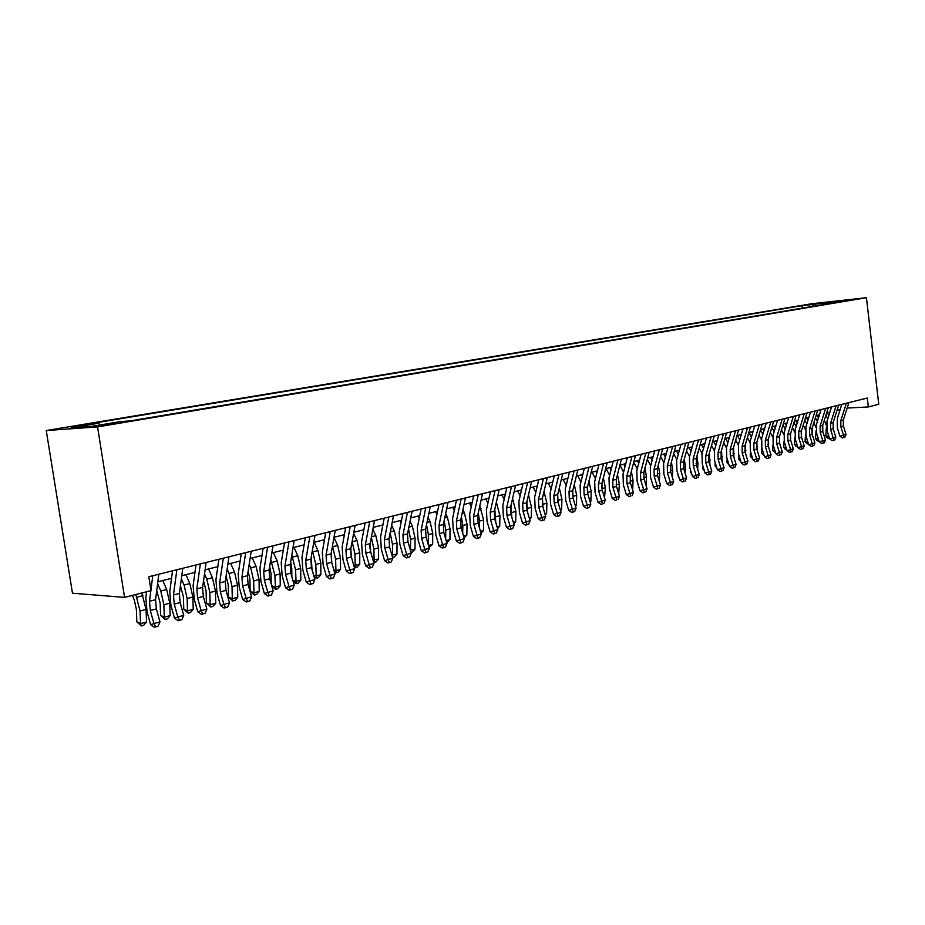 <?xml version="1.0" encoding="UTF-8"?>
<svg xmlns="http://www.w3.org/2000/svg" width="925" height="925" viewBox="0 0 925 925"><rect width="100%" height="100%" fill="white"/><g stroke="black" fill="none" stroke-linecap="round" stroke-linejoin="round"><path stroke-width="1.39" d="M114.596 423.696L101.669 425.419L114.596 423.696M97.564 426.911L124.563 597.388L72.474 593.202L46.25 430.541L811.826 303.735L866.436 297.711L97.564 426.911L46.25 430.541M847.161 408.052L868.332 406.942L867.303 398.028L148.833 576.714L151.018 590.613L124.563 597.388M846.202 300.336L856.388 299.087L846.236 300.637M813.965 306.175L812.277 304.545L802.091 305.666L89.147 423.916L98.732 423.211L71.109 427.801L92.269 426.286L120.134 421.627L130.263 420.875L845.334 300.903L834.778 302.07L834.327 302.752M812.277 304.545L845.993 300.197L834.778 302.07M868.332 406.942L878.75 404.271L866.436 297.711M157.863 581.756L171.53 578.31M181.762 575.72L194.955 572.39M205.096 569.835L217.838 566.62M227.862 564.088L240.165 560.978M250.097 558.469L261.983 555.474M271.823 552.988L283.293 550.097M293.028 547.635L304.128 544.837M313.772 542.408L324.478 539.703M334.029 537.286L344.389 534.673M353.847 532.291L363.849 529.759M373.226 527.4L382.892 524.949M392.177 522.613L401.531 520.255M410.723 517.931L419.765 515.641M428.876 513.352L437.618 511.143M446.648 508.866L455.1 506.727M464.038 504.472L472.212 502.402M481.081 500.171L488.978 498.17M497.766 495.962L505.408 494.031M514.115 491.834L521.515 489.961M530.141 487.787L537.298 485.983M545.842 483.821L552.768 482.075M561.244 479.936L567.927 478.248M576.344 476.121L582.808 474.49M591.144 472.386L597.4 470.802M605.667 468.721L611.726 467.194M623.577 472.074L619.923 465.125L625.774 463.645M633.903 461.598L639.557 460.164M647.627 458.129L653.096 456.742M661.097 454.73L666.393 453.389M674.325 451.388L679.436 450.093M687.31 448.116L692.258 446.868M700.063 444.89L704.838 443.688M712.585 441.734L717.21 440.566M724.899 438.623L729.362 437.49M736.994 435.571L741.307 434.484M748.868 432.576L753.043 431.512M760.558 429.628L764.582 428.61M772.04 426.726L775.936 425.743M783.325 423.87L787.082 422.922M794.425 421.072L798.055 420.158M805.34 418.32L808.855 417.429M816.081 415.603L819.469 414.747M826.638 412.943L829.91 412.111M837.032 410.318L840.189 409.521M802.38 308.118L802.091 305.666M98.732 423.211L99.969 425.003M824.198 304.452L823.539 302.672M848.896 402.606L843.357 419.985L843.403 426.078L846.017 434.426L843.484 435.12L843.878 437.467L842.467 437.918L843.878 437.467M846.352 403.242L840.813 420.644L840.86 426.749L843.484 435.12L839.946 436.242L837.333 427.882L837.264 418.748L841.819 404.364M839.946 436.242L842.467 437.918M844.895 437.19L846.017 434.426M824.36 420.216L826.337 425.373M826.395 427.223L825.782 435.791L828.916 436.496M829.471 438.277L827.493 438.068L825.782 435.791M828.858 415.475L827.308 412.77M827.817 418.782L825.875 415.383M828.973 438.404L829.228 437.525M838.663 405.15L833.136 422.644L833.182 428.795L835.818 437.213L833.24 437.918L833.656 440.288L832.234 440.728L833.656 440.288M836.084 405.797L830.546 423.326L830.604 429.478L833.24 437.918L829.702 439.04L827.077 430.611L826.985 421.407L831.54 406.919M829.702 439.04L832.234 440.728M834.685 439.999L835.818 437.213M828.28 407.74L822.741 425.361L822.811 431.547L825.458 440.046L822.834 440.762L823.262 443.144L821.851 443.595L823.262 443.144M825.643 408.387L820.117 426.043L820.186 432.252L822.834 440.762L819.296 441.884L816.648 433.397L816.544 424.113L821.099 409.521M819.296 441.884L821.851 443.595M824.314 442.855L825.458 440.046M817.712 410.365L812.185 428.125L812.254 434.357L814.925 442.925L812.266 443.642L812.705 446.047L811.283 446.498L812.705 446.047M815.041 411.024L809.525 428.818L809.595 435.074L812.266 443.642L808.716 444.775L806.045 436.218L805.941 426.853L810.473 412.157M808.716 444.775L811.283 446.498M813.769 445.757L814.925 442.925M806.97 413.036L801.455 430.923L801.536 437.213L804.218 445.85L801.513 446.578L801.975 449.007L800.553 449.458L801.975 449.007M804.253 413.706L798.749 431.64L798.83 437.93L801.513 446.578L797.951 447.712L795.28 439.086L795.153 429.651L799.686 414.851M797.951 447.712L800.553 449.458M803.05 448.706L804.218 445.85M813.907 422.598L815.942 427.373M816.058 430.738L815.503 438.566L818.475 439.248M819.053 441.109L817.237 440.867L815.503 438.566M822.429 429.905L822.348 427.373M818.486 417.903L817.041 415.36M817.434 421.28L815.422 417.73M818.718 441.202L818.891 440.589M803.282 425.014L805.374 429.616M805.548 434.183L805.051 441.387L807.86 442.034M808.473 444L806.808 443.699L805.051 441.387M811.988 433.293L811.861 429.535M807.941 420.366L806.612 417.996M806.878 423.812L804.785 420.112M792.471 427.466L794.644 431.998M794.887 437.606L794.436 444.254L797.072 444.867M797.708 446.914L796.205 446.59L794.436 444.254M801.374 436.635L801.223 431.882M797.234 422.852L796.009 420.678M796.159 426.379L793.985 422.517M781.486 429.94L783.741 434.461M784.053 441.028L783.648 447.168L786.1 447.746M786.747 449.828L785.441 449.515L783.648 447.168M790.597 439.988L790.401 434.334M786.343 425.384L785.221 423.396M785.256 428.98L783.001 424.957M796.043 415.753L790.551 433.779L790.632 440.115L793.338 448.822L790.586 449.573L791.06 452.001L789.638 452.452L791.06 452.001M793.292 416.435L787.788 434.496L787.88 440.843L790.586 449.573L787.025 450.706L784.319 442L784.192 432.495L788.713 417.58M787.025 450.706L789.638 452.452M792.158 451.701L793.338 448.822M770.328 432.449L772.653 437.005M773.046 444.474L772.687 450.128L774.953 450.672M775.601 452.764L772.687 450.128M779.648 443.364L779.405 436.866M775.266 427.951L774.271 426.159M774.167 431.628L771.82 427.431M784.943 418.516L779.451 436.669L779.555 443.063L782.272 451.839L779.474 452.603L779.96 455.054L778.538 455.516L779.96 455.054M782.145 419.21L776.653 437.409L776.757 443.803L779.474 452.603L775.902 453.747L773.184 444.96L773.034 435.386L777.555 420.355M775.902 453.747L778.538 455.516M781.082 454.753L782.272 451.839M758.962 434.993L761.379 439.618M761.853 447.954L761.529 453.134L763.611 453.643M764.258 455.748L761.529 453.134M768.513 446.798L768.224 439.479M764.004 430.553L763.137 428.969M762.894 434.311L760.466 429.94M773.647 421.326L768.178 439.618L768.282 446.058L771.022 454.915L768.178 455.69L768.687 458.164L767.253 458.615L768.687 458.164M770.803 422.031L765.322 440.369L765.438 446.821L768.178 455.69L764.593 456.834L761.865 447.978L761.703 438.323L766.201 423.176M764.593 456.834L767.253 458.615M769.82 457.852L771.022 454.915M747.412 437.56L749.909 442.289M750.476 451.493L750.198 456.198L752.071 456.661M752.73 458.777L750.198 456.198M757.193 450.313L756.847 442.127M752.557 433.189L751.805 431.836M751.424 437.028L748.949 432.553M762.165 424.182L756.708 442.624L756.812 449.111L759.575 458.048L756.685 458.835L757.205 461.321L755.771 461.772L757.205 461.321M759.263 424.899L753.806 443.376L753.921 449.885L756.685 458.835L753.1 459.979L750.348 451.042L750.163 441.306L754.661 426.043M753.1 459.979L755.771 461.772M758.361 460.997L759.575 458.048M735.653 440.173L738.254 445.029M738.913 455.1L738.67 459.309L740.335 459.725M740.994 461.853L738.67 459.309M745.677 453.909L745.284 444.833M740.902 435.86L740.289 434.738M739.757 439.791L737.375 435.467M750.476 427.084L745.03 445.665L745.157 452.209L747.932 461.228L744.995 462.026L745.538 464.535L744.093 464.986L745.538 464.535M747.527 427.812L742.081 446.44L742.208 452.996L744.995 462.026L741.399 463.182L738.624 454.163L738.439 444.347L742.914 428.969M741.399 463.182L744.093 464.986M746.706 464.211L747.932 461.228M723.697 442.809L726.403 447.827M727.154 458.777L726.946 462.477L728.403 462.847M729.05 464.986L726.946 462.477M733.976 457.574L733.502 447.584M729.062 438.566L728.576 437.698M727.894 442.601L725.616 438.438M738.589 430.044L733.167 448.775L733.294 455.366L736.092 464.466L733.097 465.275L733.652 467.796L732.218 468.258L733.652 467.796M735.583 430.784L730.16 449.55L730.299 456.164L733.097 465.275L729.501 466.431L726.715 457.343L726.507 447.434L730.97 431.94M729.501 466.431L732.218 468.258M734.855 467.472L736.092 464.466M711.522 445.48L714.331 450.672M715.187 462.546L715.013 465.703L716.251 466.015M722.067 461.321L721.523 450.382M717.002 441.317L716.667 440.705M715.823 445.445L713.649 441.456M716.898 468.131L715.013 465.703M726.495 433.05L721.084 451.932L721.222 458.58L724.032 467.749L720.991 468.582L721.569 471.126L720.136 471.588L721.569 471.126M723.431 433.813L718.031 452.73L718.17 459.39L720.991 468.582L717.395 469.738L714.586 460.569L714.366 450.579L718.806 434.958M717.395 469.738L720.136 471.588M722.795 470.79L724.032 467.749M699.138 448.186L702.063 453.585M703.023 466.397L702.884 468.975L703.89 469.229M709.949 465.159L709.336 453.227M703.543 448.324L701.474 444.532M704.411 470.941L702.884 468.975M714.181 436.114L708.793 455.135L708.943 461.853L711.776 471.103L708.677 471.947L709.278 474.513L707.833 474.964L709.278 474.513M711.071 436.889L705.683 455.956L705.833 462.673L708.677 471.947L705.07 473.103L702.237 463.853L702.006 453.782L706.434 438.034M705.07 473.103L707.833 474.964M710.516 474.167L711.776 471.103M686.523 450.926L689.564 456.545M690.64 470.328L690.536 472.305L691.299 472.513M697.635 469.067L697.936 463.205L696.918 456.118M691.033 451.261L689.09 447.665M691.692 473.797L690.536 472.305M701.647 439.225L696.271 458.407L696.444 465.183L699.288 474.513L696.132 475.381L696.756 477.959L695.311 478.41L696.756 477.959M698.479 440.011L693.114 459.239L693.276 466.015L696.132 475.381L692.524 476.537L689.68 467.194L689.426 457.042L693.831 441.167M692.524 476.537L695.311 478.41M698.017 477.612L699.288 474.513M678.037 474.352L678.487 475.843M685.09 473.08L685.413 466.524L684.28 459.066M678.303 454.233L676.487 450.845M673.689 453.701L676.846 459.563M678.753 476.699L677.967 475.704M688.882 442.404L683.54 461.737L683.714 468.57L686.581 477.982L683.367 478.861L684.014 481.462L682.569 481.925L684.014 481.462M685.656 443.202L680.314 462.581L680.499 469.426L683.367 478.861L679.759 480.029L676.892 470.605L676.626 460.361L681.008 444.358M679.759 480.029L682.569 481.925M685.298 481.104L686.581 477.982M665.214 478.479L665.445 479.219M672.325 477.184L672.683 469.9L671.411 462.061M665.341 457.251L663.653 454.083M660.612 456.499L663.884 462.616M675.886 445.63L670.567 465.125L670.752 472.016L673.643 481.52L670.371 482.422L671.041 485.035L669.596 485.498L671.041 485.035M672.602 446.451L667.295 465.98L667.48 472.883L670.371 482.422L666.763 483.578L663.872 474.074L663.583 463.737L667.954 447.608M666.763 483.578L669.596 485.498M672.348 484.665L673.643 481.52M659.34 481.37L659.71 473.346L658.299 465.102M652.148 460.315L650.587 457.378M647.303 459.343L650.703 465.726M662.658 448.926L657.363 468.582L657.559 475.519L660.473 485.128L657.143 486.03L657.825 488.666L656.38 489.128L657.825 488.666M659.317 449.758L654.021 469.449L654.229 476.41L657.143 486.03L653.524 487.197L650.622 477.601L650.31 467.183L654.657 450.914M653.524 487.197L656.38 489.128M659.167 488.296L660.473 485.128M646.112 485.671L646.506 476.837L644.945 468.212M638.701 463.413L637.279 460.743M633.741 462.211L637.267 468.882M649.177 452.279L643.916 472.085L644.124 479.104L647.061 488.793L643.661 489.718L644.378 492.366L642.921 492.828L644.378 492.366M645.766 453.123L640.516 472.976L640.724 480.006L643.661 489.718L640.042 490.886L637.117 481.197L636.793 470.675L641.118 454.279M640.042 490.886L642.921 492.828M645.731 491.996L647.061 488.793M632.654 490.053L633.058 480.399L631.336 471.368M625.011 466.57L623.739 464.153M635.452 455.69L630.214 475.67L630.434 482.746L633.394 492.528L629.937 493.464L630.665 496.135L629.22 496.609L630.665 496.135M631.972 456.557L626.745 476.572L626.977 483.659L629.937 493.464L626.306 494.632L623.369 484.85L623.022 474.248L627.312 457.713M626.306 494.632L629.22 496.609M632.053 495.765L633.394 492.528M618.721 493.846L619.357 484.029L617.472 474.571M611.055 469.773L609.945 467.645M606.118 468.605L609.644 475.323M621.461 459.17L616.258 479.323L616.489 486.458L619.461 496.332L615.946 497.292L616.697 499.986L615.252 500.448L616.697 499.986M617.912 460.049L612.72 480.237L612.963 487.394L615.946 497.292L612.315 498.459L609.355 488.585L608.985 477.878L613.252 461.217M612.315 498.459L615.252 500.448M618.108 499.592L619.461 496.332M604.522 497.696L605.401 487.729L603.343 477.843M601.886 488.55L601.701 485.105M596.845 473.022L595.885 471.183M592.069 472.155L595.434 478.618M607.193 462.72L602.025 483.035L602.279 490.238L605.274 500.205L601.689 501.188L602.476 503.905L601.019 504.368L602.476 503.905M603.586 463.61L598.429 483.972L598.683 491.187L601.689 501.188L598.059 502.356L595.076 492.389L594.683 481.59L598.926 464.778M598.059 502.356L601.019 504.368M603.909 503.501L605.274 500.205M587.572 493.233L587.283 488.088M590.058 501.616L590.844 501.408L591.191 491.499L588.947 481.173M582.357 476.329L581.571 474.803M577.743 475.762L580.958 481.971M590.844 501.408L590.196 502.113M592.659 466.327L587.525 486.828L587.803 494.089L590.809 504.16L587.155 505.154L587.965 507.894L586.519 508.357L589.433 507.49L587.965 507.894M588.982 467.241L583.86 487.787L584.137 495.06L587.155 505.154L583.536 506.333L580.518 496.262L580.114 485.359L584.322 468.408M583.536 506.333L586.519 508.357M589.433 507.49L590.809 504.16M572.991 497.858L572.61 491.325M575.304 505.628L576.379 505.339L576.703 495.337L574.263 484.561M567.58 479.67L566.979 478.491M563.152 479.451L566.192 485.359M576.379 505.339L575.512 506.299M577.847 470.016L572.748 490.689L573.038 498.02L576.067 508.183L572.344 509.201L573.188 511.964L571.731 512.427L574.679 511.548L573.188 511.964M574.09 470.952L569.014 491.661L569.303 499.014L572.344 509.201L568.725 510.38L565.684 500.217L565.256 489.209L569.43 472.108M568.725 510.38L571.731 512.427M574.679 511.548L576.067 508.183M558.133 502.529L557.659 494.713M560.273 509.71L561.625 509.34L561.938 499.246L559.29 488.007M552.526 483.07L552.098 482.237M548.282 483.208L551.15 488.805M561.625 509.34L560.527 510.565M562.735 473.773L557.683 494.621L557.983 502.021L561.036 512.288L557.243 513.329L558.11 516.104L556.665 516.578L559.625 515.688L558.11 516.104M558.908 474.722L553.867 495.615L554.179 503.038L557.243 513.329L553.624 514.508L550.56 504.241L550.109 493.141L554.248 475.889M553.624 514.508L556.665 516.578M559.625 515.688L561.036 512.288M542.998 507.328L542.42 498.217M544.941 513.872L546.594 513.421L546.883 503.235L544.016 491.499M533.124 487.036L535.806 492.308M546.594 513.421L545.253 514.924M547.322 477.612L542.316 498.633L542.628 506.102L545.715 516.474L541.83 517.538L542.732 520.336L541.287 520.81L544.282 519.908L542.732 520.336M543.426 478.572L538.431 499.65L538.743 507.143L541.83 517.538L538.223 518.717L535.147 508.345L534.662 497.141L538.766 479.74M538.223 518.717L541.287 520.81M544.282 519.908L545.715 516.474M527.562 512.242L526.868 501.789M529.297 518.116L531.274 517.572L531.54 507.305L528.441 495.048M517.665 490.932L520.151 495.858M531.274 517.572L529.667 519.364M531.609 481.52L526.649 502.726L526.972 510.276L530.083 520.752L526.128 521.827L527.053 524.648L525.608 525.123L528.637 524.221L527.053 524.648M527.632 482.503L522.683 503.767L523.018 511.328L526.128 521.827L522.509 523.018L519.411 512.531L518.902 501.223L522.972 483.659M522.509 523.018L525.608 525.123M528.637 524.221L530.083 520.752M511.826 517.283L511.005 505.42M513.352 522.44L515.653 521.816L515.896 511.456L512.554 498.656M501.905 494.91L504.183 499.454M515.653 521.816L513.78 523.908M515.572 485.509L510.658 506.912L511.005 514.52L514.138 525.111L510.091 526.209L511.062 529.054L509.617 529.528L512.67 528.614L511.062 529.054M511.502 486.515L506.611 507.964L506.969 515.595L510.091 526.209L506.484 527.389L503.362 516.809L502.83 505.385L506.854 487.672M506.484 527.389L509.617 529.528M512.67 528.614L514.138 525.111M495.777 522.463L494.806 509.143M497.072 526.857L499.708 526.14L499.928 515.676L496.343 502.31M485.822 498.968L487.891 503.108M499.708 526.14L497.569 528.545M499.199 489.579L494.343 511.167L494.713 518.856L497.858 529.551L493.742 530.684L494.736 533.552L493.291 534.014L496.378 533.089L494.736 533.552M495.06 490.608L490.215 512.253L490.585 519.954L493.742 530.684L490.134 531.863L486.989 521.168L486.434 509.629L490.412 491.765M490.134 531.863L493.291 534.014M496.378 533.089L497.858 529.551M479.404 527.782L479.52 521.087L478.271 512.924M480.457 531.366L483.451 530.557L483.648 520L479.786 506.01M469.426 503.108L471.253 506.808M483.451 530.557L481.023 533.286M482.492 493.73L477.693 515.526L478.086 523.284L481.254 534.095L477.046 535.24L478.075 538.13L476.641 538.604L479.763 537.668L478.075 538.13M478.26 494.783L473.484 516.624L473.866 524.406L477.046 535.24L473.45 536.419L470.282 525.608L469.703 513.965L473.623 495.939M473.45 536.419L476.641 538.604M479.763 537.668L481.254 534.095M463.494 535.968L466.859 535.066L464.072 537.922M462.708 533.262L462.824 525.516L461.39 516.786M466.859 535.066L467.033 524.394L464.408 512.832L462.893 509.779M452.695 507.339L454.279 510.565M465.437 497.974L460.708 519.966L461.101 527.805L464.304 538.72L460.014 539.899L461.078 542.813L459.632 543.276L462.789 542.339L461.078 542.813M461.124 499.049L456.395 521.087L456.811 528.95L460.014 539.899L456.418 541.079L453.227 530.152L452.614 518.393L456.488 500.194M456.418 541.079L459.632 543.276M462.789 542.339L464.304 538.72M446.185 540.674L449.932 539.657L446.763 542.651M445.665 538.893L445.769 530.037L444.139 520.729M449.932 539.657L450.07 528.892L447.422 517.202L445.642 513.583M435.606 511.652L436.947 514.381M448.024 502.298L443.353 524.498L443.769 532.407L446.995 543.449L442.613 544.652L443.711 547.588L442.277 548.062L445.468 547.103L443.711 547.588M443.607 503.397L438.959 525.643L439.387 533.586L442.613 544.652L439.028 545.831L435.814 534.789L435.166 522.914L438.993 504.553M439.028 545.831L442.277 548.062M445.468 547.103L446.995 543.449M428.506 545.472L432.646 544.351L429.084 547.461M428.275 544.686L428.368 534.638L426.529 524.741M432.646 544.351L432.761 533.482L430.079 521.677L428.032 517.457M418.181 516.046L419.233 518.243M430.241 506.727L425.627 529.123L426.078 537.124L429.316 548.282L424.841 549.508L425.974 552.468L424.552 552.942L427.766 551.971L425.974 552.468M425.731 507.848L421.141 530.303L421.592 538.315L424.841 549.508L421.268 550.687L418.031 539.529L417.348 527.528L421.118 508.993M421.268 550.687L424.552 552.942M427.766 551.971L429.316 548.282M410.422 550.317L415.001 549.138L412.481 551.994L411.024 552.387M410.561 550.78L410.596 539.356L408.538 528.846M415.001 549.138L415.082 538.165L412.377 526.232L410.029 521.376M400.375 520.544L401.149 522.163M412.064 511.248L407.532 533.852L407.994 541.934L411.267 553.219L406.688 554.468L407.867 557.451L406.445 557.925L409.694 556.942L407.867 557.451M407.462 512.392L402.942 535.055L403.416 543.148L406.688 554.468L403.138 555.648L399.866 544.363L399.161 532.245L402.861 513.537M403.138 555.648L406.445 557.925M409.694 556.942L411.267 553.219M391.899 555.081L396.975 554.029L394.432 556.919L392.57 557.405M392.616 557.417L392.454 544.166L390.142 533.02M396.975 554.029L397.022 542.952L394.293 530.892L391.645 525.342M382.198 525.134L382.672 526.128M393.495 515.861L389.032 538.685L389.529 546.848L392.824 558.261L388.142 559.533L389.367 562.539L387.945 563.013L391.229 562.03L389.367 562.539M388.789 517.029L384.349 539.911L384.846 548.097L388.142 559.533L384.603 560.712L381.308 549.3L380.568 537.067L384.199 518.173M384.603 560.712L387.945 563.013M391.229 562.03L392.824 558.261M369.919 545.403L370.058 549.057M372.972 559.949L378.568 559.024L376.012 561.938L373.642 562.261M374.139 562.446L373.908 549.068L371.341 537.286M378.568 559.024L378.579 547.831L375.828 535.644L372.844 529.366M374.521 520.578L370.139 543.623L370.647 551.867L373.966 563.406L369.191 564.712L370.451 567.742L369.04 568.216L372.359 567.222L370.451 567.742M369.711 521.781L365.352 544.883L365.872 553.138L369.191 564.712L365.664 565.892L362.346 554.352L361.559 541.981L365.132 522.914M365.664 565.892L369.04 568.216M372.359 567.222L373.966 563.406M350.76 549.045L351.13 556.133M353.616 564.898L354.992 565.429L359.756 564.134L357.177 567.071L354.287 567.21M355.281 567.592L354.969 554.098L352.124 541.634M359.756 564.134L359.744 552.826L356.958 540.501L353.627 533.447M355.119 525.412L350.818 548.675L351.361 557L354.703 568.667L349.823 570.008L351.118 573.072L349.708 573.535L353.072 572.529L351.118 573.072M350.193 526.637L345.927 549.947L346.47 558.307L349.823 570.008L346.297 571.188L342.955 559.509L342.146 547.01L345.649 527.759M346.297 571.188L349.708 573.535M353.072 572.529L354.703 568.667M331.185 553.173L331.797 562.828M333.833 569.95L335.671 570.667L340.539 569.349L337.937 572.321L334.492 572.263M335.995 572.852L335.613 559.22L332.468 546.051M340.539 569.349L340.493 557.925L337.671 545.472L333.983 537.564M335.278 530.337L331.069 553.832L331.636 562.25L335 574.055L330.005 575.419L331.358 578.507L329.959 578.969L333.358 577.952L331.358 578.507M330.248 531.597L326.062 555.139L326.629 563.579L330.005 575.419L326.513 576.587L323.137 564.793L322.282 552.156L325.716 532.719M326.513 576.587L329.959 578.969M333.358 577.952L335 574.055M311.158 557.451L312.049 569.673M313.587 575.096L315.911 576.032L320.894 574.679L318.281 577.686L316.281 578.229L314.084 576.818M316.281 578.229L315.818 564.47L312.361 550.537M320.894 574.679L320.802 563.152L317.957 550.548L314.142 542.304M314.986 535.39L310.869 559.116L311.459 567.626L314.858 579.559L309.748 580.958L311.147 584.068L309.748 584.531L313.182 583.502L311.147 584.068M309.829 536.673L305.747 560.446L306.348 568.979L309.748 580.958L306.267 582.126L302.868 570.193L301.978 557.417L305.319 537.795M306.267 582.126L309.748 584.531M313.182 583.502L314.858 579.559M290.658 561.868L291.757 568.285L291.861 576.761M292.878 580.345L295.711 581.513L300.81 580.137L298.174 583.166L296.139 583.721L293.19 581.443M296.139 583.721L295.572 569.835L291.791 555.081M300.81 580.137L300.683 568.482L297.804 555.74L293.977 547.403M294.219 540.558L290.207 564.504L290.832 573.107L294.254 585.19L289.028 586.612L290.462 589.757L289.074 590.219L292.554 589.179L290.462 589.757M288.947 541.865L284.969 565.88L285.594 574.506L289.028 586.612L285.559 587.791L282.137 575.708L281.212 562.805L284.472 542.975M285.559 587.791L289.074 590.219M292.554 589.179L294.254 585.19M269.649 566.412L271.071 573.743L271.233 584.103M271.684 585.698L275.06 587.121L280.263 585.71L277.604 588.774L275.523 589.341L271.811 586.161M275.523 589.341L274.875 575.315L270.736 559.694M280.263 585.71L280.102 573.939L277.188 561.047L273.349 552.607M272.968 545.842L269.071 570.031L269.718 578.726L273.164 590.948L267.822 592.416L269.314 595.584L267.926 596.047L271.453 594.995L269.314 595.584M267.579 547.172L263.706 571.43L264.353 580.16L267.822 592.416L264.377 593.572L260.931 581.351L259.948 568.308L263.116 548.282M264.377 593.572L267.926 596.047M271.453 594.995L273.164 590.948M248.143 571.095L249.912 579.316L250.132 591.214L253.924 592.856L253.704 580.923L250.756 567.857L249.183 564.377M254.444 595.099L253.924 592.856L259.254 591.41L256.572 594.509L254.444 595.099L250.132 591.214M259.254 591.41L259.046 579.512L256.098 566.482L252.248 557.925M251.218 551.242L247.438 575.685L248.108 584.484L251.588 596.845L246.108 598.348L247.657 601.539L246.293 602.002L249.843 600.938L247.657 601.539M245.703 552.618L241.945 577.119L242.627 585.941L246.108 598.348L242.697 599.504L239.217 587.132L238.199 573.939L241.275 553.717M242.697 599.504L246.293 602.002M249.843 600.938L251.588 596.845M226.116 575.882L228.255 585.028L228.521 597.053L232.302 598.729L232.036 586.67L229.053 573.442L227.122 569.106M232.869 600.972L232.302 598.729L237.748 597.249L235.054 600.383L232.869 600.972L228.521 597.053M237.748 597.249L237.494 585.224L234.522 572.043L230.66 563.383M228.949 556.781L225.284 581.478L225.989 590.37L229.492 602.88L223.885 604.418L225.492 607.644L224.127 608.095L227.723 607.02L225.492 607.644M223.307 558.191L219.664 582.947L220.37 591.861L223.885 604.418L220.497 605.574L216.993 593.052L215.93 579.709L218.901 559.278M220.497 605.574L224.127 608.095M227.723 607.02L229.492 602.88M203.546 580.75L206.09 590.867L206.414 603.019L210.16 604.742L209.848 592.543L206.83 579.166L204.517 573.905M210.796 606.997L210.16 604.742L215.745 603.227L213.028 606.384L210.796 606.997L206.414 603.019M215.745 603.227L215.444 591.063L212.438 577.732L208.564 568.956M206.148 562.458L202.598 587.398L203.338 596.394L206.876 609.066L201.13 610.639L202.783 613.888L201.442 614.339L205.084 613.252L202.783 613.888M200.355 563.892L196.852 588.901L197.592 597.92L201.13 610.639L197.765 611.783L194.238 599.111L193.117 585.618L195.984 564.978M197.765 611.783L201.442 614.339M205.084 613.252L206.876 609.066M180.421 585.664L183.404 596.845L183.774 609.136L187.498 610.893L187.139 598.567L184.087 585.028L181.358 578.749M188.191 613.159L187.498 610.893L193.221 609.344L190.481 612.535L188.191 613.159L183.774 609.136M193.221 609.344L192.874 597.053L189.822 583.548L185.948 574.668M182.78 568.274L179.369 593.468L180.132 602.568L183.705 615.391L177.82 616.998L179.531 620.282L178.201 620.744L181.878 619.634L179.531 620.282M176.848 569.742L173.472 595.018L174.247 604.129L177.82 616.998L174.49 618.154L170.928 605.32L169.761 591.676L172.512 570.817M174.49 618.154L178.201 620.744M181.878 619.634L183.705 615.391M156.718 590.636L160.164 602.973L160.58 615.403L164.292 617.195L163.887 604.73L160.8 591.029L157.62 583.652M165.043 619.472L164.292 617.195L170.154 615.599L167.39 618.837L165.043 619.472L160.58 615.403M170.154 615.599L169.749 603.169L166.673 589.514L162.788 580.518M158.823 574.228L155.562 599.689L156.36 608.893L159.956 621.889L153.932 623.531L155.701 626.838L154.383 627.289L158.117 626.179L155.701 626.838M150.856 590.647L149.515 601.273L150.324 610.5L153.932 623.531L150.625 624.676L147.04 611.679L145.826 597.874L146.589 591.746M152.752 575.732L150.937 590.092M150.625 624.676L154.383 627.289M158.117 626.179L159.956 621.889M132.321 595.399L134.287 600.024L136.368 609.24L136.831 621.808L140.519 623.647L140.057 611.043L135.802 594.509M141.34 625.936L140.519 623.647L146.52 622.016L143.733 625.288L141.34 625.936L136.831 621.808M146.52 622.016L146.069 609.448L141.814 592.971M843.357 419.985L840.813 420.644M843.403 426.078L840.86 426.749M833.136 422.644L830.546 423.326M833.182 428.795L830.604 429.478M822.741 425.361L820.117 426.043M822.811 431.547L820.186 432.252M812.185 428.125L809.525 428.818M812.254 434.357L809.595 435.074M801.455 430.923L798.749 431.64M801.536 437.213L798.83 437.93M790.551 433.779L787.788 434.496M790.632 440.115L787.88 440.843M779.451 436.669L776.653 437.409M779.555 443.063L776.757 443.803M767.935 444.659L768.652 444.474M768.178 439.618L765.322 440.369M768.282 446.058L765.438 446.821M756.477 447.7L757.367 447.457M756.708 442.624L753.806 443.376M756.812 449.111L753.921 449.885M744.81 450.787L745.885 450.51M745.03 445.665L742.081 446.44M745.157 452.209L742.208 452.996M732.947 453.932L734.207 453.597M733.167 448.775L730.16 449.55M733.294 455.366L730.299 456.164M720.876 457.135L722.321 456.753M721.084 451.932L718.031 452.73M721.222 458.58L718.17 459.39M708.585 460.384L710.238 459.956M708.793 455.135L705.683 455.956M708.943 461.853L705.833 462.673M696.086 463.703L697.936 463.205M696.271 458.407L693.114 459.239M696.444 465.183L693.276 466.015M683.355 467.079L685.413 466.524M683.54 461.737L680.314 462.581M683.714 468.57L680.499 469.426M670.394 470.513L672.683 469.9M670.567 465.125L667.295 465.98M670.752 472.016L667.48 472.883M657.201 474.005L659.71 473.346M657.363 468.582L654.021 469.449M657.559 475.519L654.229 476.41M643.754 477.566L646.506 476.837M643.916 472.085L640.516 472.976M644.124 479.104L640.724 480.006M630.064 481.197L633.058 480.399M630.214 475.67L626.745 476.572M630.434 482.746L626.977 483.659M616.119 484.897L619.357 484.029M616.258 479.323L612.72 480.237M616.489 486.458L612.963 487.394M601.897 488.654L605.401 487.729M602.025 483.035L598.429 483.972M602.279 490.238L598.683 491.187M587.595 492.447L591.191 491.499M587.525 486.828L583.86 487.787M587.803 494.089L584.137 495.06M573.038 496.309L576.703 495.337M572.748 490.689L569.014 491.661M573.038 498.02L569.303 499.014M558.203 500.24L561.938 499.246M557.683 494.621L553.867 495.615M557.983 502.021L554.179 503.038M543.079 504.241L546.883 503.235M543.808 492.377L544.386 492.227M542.316 498.633L538.431 499.65M542.628 506.102L538.743 507.143M527.655 508.334L531.54 507.305M528.117 496.424L529.019 496.193M526.649 502.726L522.683 503.767M526.972 510.276L523.018 511.328M511.93 512.496L515.896 511.456M512.115 500.541L513.34 500.228M510.658 506.912L506.611 507.964M511.005 514.52L506.969 515.595M495.892 516.751L499.928 515.676M495.788 504.749L497.361 504.345M494.343 511.167L490.215 512.253M494.713 518.856L490.585 519.954M479.52 521.087L483.648 520M479.127 509.039L481.046 508.542M477.693 515.526L473.484 516.624M478.086 523.284L473.866 524.406M462.824 525.516L467.033 524.394M462.107 513.421L464.408 512.832M460.708 519.966L456.395 521.087M461.101 527.805L456.811 528.95M445.769 530.037L450.07 528.892M444.74 517.896L447.422 517.202M443.353 524.498L438.959 525.643M443.769 532.407L439.387 533.586M428.368 534.638L432.761 533.482M427.003 522.463L430.079 521.677M425.627 529.123L421.141 530.303M426.078 537.124L421.592 538.315M410.596 539.356L415.082 538.165M408.873 527.134L412.377 526.232M407.532 533.852L402.942 535.055M407.994 541.934L403.416 543.148M392.454 544.166L397.022 542.952M390.362 531.898L394.293 530.892M389.032 538.685L384.349 539.911M389.529 546.848L384.846 548.097M373.908 549.068L378.579 547.831M371.445 536.778L375.828 535.644M370.139 543.623L365.352 544.883M370.647 551.867L365.872 553.138M354.969 554.098L359.744 552.826M352.171 541.738L356.958 540.501M350.818 548.675L345.927 549.947M351.361 557L346.47 558.307M335.613 559.22L340.493 557.925M332.78 546.733L337.671 545.472M331.069 553.832L326.062 555.139M331.636 562.25L326.629 563.579M315.818 564.47L320.802 563.152M312.962 551.832L317.957 550.548M310.869 559.116L305.747 560.446M311.459 567.626L306.348 568.979M295.572 569.835L300.683 568.482M292.693 557.058L297.804 555.74M290.207 564.504L284.969 565.88M290.832 573.107L285.594 574.506M274.875 575.315L280.102 573.939M271.962 562.4L277.188 561.047M269.071 570.031L263.706 571.43M269.718 578.726L264.353 580.16M253.704 580.923L259.046 579.512M250.756 567.857L256.098 566.482M247.438 575.685L241.945 577.119M248.108 584.484L242.627 585.941M232.036 586.67L237.494 585.224M229.053 573.442L234.522 572.043M225.284 581.478L219.664 582.947M225.989 590.37L220.37 591.861M209.848 592.543L215.444 591.063M206.83 579.166L212.438 577.732M202.598 587.398L196.852 588.901M203.338 596.394L197.592 597.92M187.139 598.567L192.874 597.053M184.087 585.028L189.822 583.548M179.369 593.468L173.472 595.018M180.132 602.568L174.247 604.129M163.887 604.73L169.749 603.169M160.8 591.029L166.673 589.514M155.562 599.689L149.515 601.273M156.36 608.893L150.324 610.5M140.057 611.043L146.069 609.448M136.935 597.168L142.947 595.619"/></g></svg>
